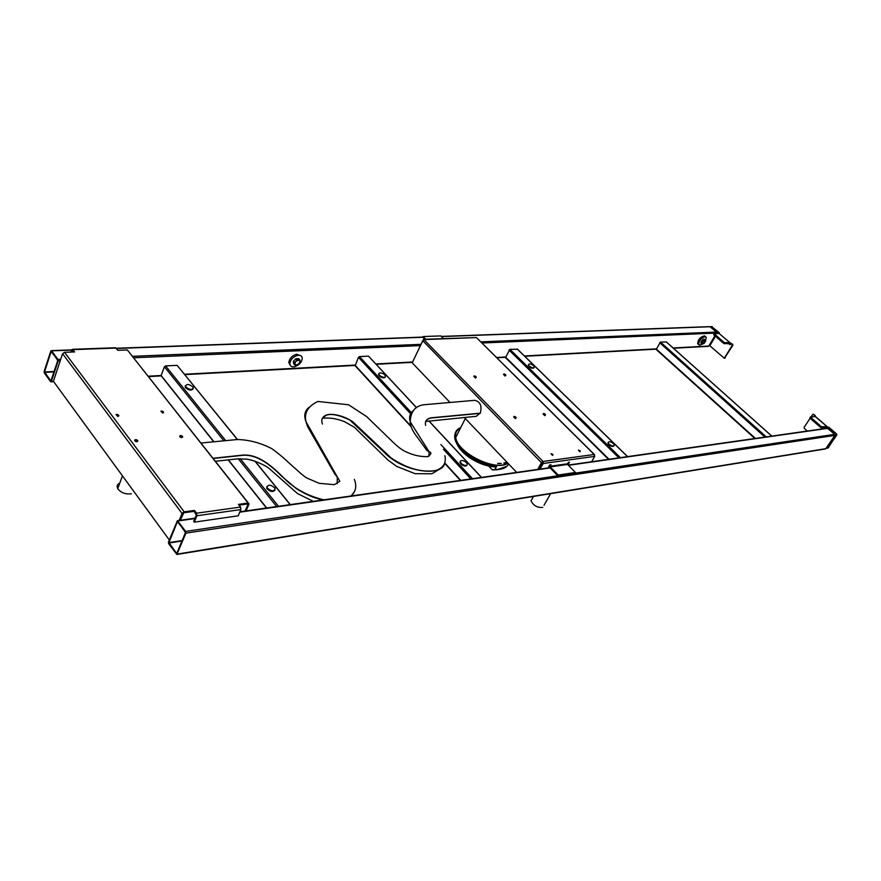 <?xml version="1.0" encoding="UTF-8"?>
<svg xmlns="http://www.w3.org/2000/svg" width="881" height="881" viewBox="0 0 881 881"><rect width="100%" height="100%" fill="white"/><g stroke="black" fill="none" stroke-linecap="round" stroke-linejoin="round"><path stroke-width="1.32" d="M666.366 341.993L660.453 342.081L656.224 349.46M517.466 349.283L509.89 349.328L505.518 357.62M534.15 367.63C533.038 368.842 531.188 368.346 528.578 366.155L528.38 364.602M614.002 445.808C612.868 447.063 610.973 446.535 608.342 444.255L608.066 442.394M533.941 366.067L534.404 366.97C533.501 368.379 531.65 367.939 528.842 365.648L528.391 364.767C529.283 363.346 531.133 363.776 533.941 366.067M709.271 345.286L724.27 358.193L732.276 345.33L730.944 343.304L729.92 344.658L729.479 343.821L730.217 344.504M730.118 343.788L730.228 342.907L719.083 333.425L730.019 342.731M729.479 343.821L723.708 343.414L724.226 342.555L729.82 342.709M718.775 332.798L711.683 326.675L719.37 332.776L718.378 333.459M711.683 326.675L710.703 327.137M711.859 328.139L716.793 332.203L717.068 333.514M715.46 336.256L710.449 344.691L709.359 345.143M724.556 358.071L732.882 345.297L732.739 344.317L730.944 343.304M712.288 326.653L711.33 326.543M719.37 332.776L718.973 333.436M719.083 333.425L714.205 333.745L724.226 342.555M714.425 334.064L713.918 334.923L723.708 343.414M702.542 344.064L699.415 345.176L698.611 344.548C698.963 340.407 701.254 337.786 705.472 336.685L706.254 337.302L705.681 340.484M698.336 344.306L697.664 343.711C698.016 339.57 700.296 336.949 704.514 335.859L705.593 336.718M700.88 343.094L701.21 341.277L703.071 339.383L704.613 339.306L705.692 340.253L704.15 340.33L702.278 342.224L701.959 344.042L700.88 343.094M702.278 342.224L701.21 341.277M704.15 340.33L703.071 339.383M701.959 344.042L704.492 343.072L705.692 340.253M703.28 341.332L702.179 343.194L702.796 344.064L705.593 341.211L704.987 340.341L703.28 341.332M297.514 355.384C292.955 356.904 290.389 359.679 289.827 363.71C290.08 366.166 291.677 367.157 294.606 366.694C299.188 365.13 301.731 362.344 302.26 358.314C301.985 355.924 300.399 354.944 297.514 355.384M300.917 355.803L296.501 354.239C291.941 355.759 289.375 358.534 288.814 362.565L290.146 365.119M299.837 359.911L300.179 362.355L297.679 364.932L296.324 365.075L294.717 363.93L294.827 365.075L296.324 365.075L299 363.721L300.08 361.21L298.472 360.065L295.796 361.419L294.717 363.93L293.329 361.342L295.829 358.754L298.681 358.622L299.837 359.911L296.985 360.054L294.474 362.642M294.827 365.075L293.681 363.776L293.329 361.342M296.985 360.054L295.829 358.754M412.429 362.366L423.023 340.275M416.559 407.628L368.489 356.133L359.481 356.574L358.446 357.345L355.164 365.78M424.752 339.284L422.792 337.269L423.133 336.553L440.742 335.925L443.352 338.568M185.682 531.419L185.902 533.137L176.872 554.468L168.689 543.698L168.469 542.002L177.4 520.682L185.682 531.419L575.04 473.185L575.447 472.469L558.202 475.035L550.273 466.897L550.988 464.783L549.733 464.948L548.081 467.932M550.273 466.897L567.54 464.452L568.256 462.36L569.478 462.184L567.959 464.882M591.658 461.732L594.73 456.369L594.168 454.486L594.565 455.169M542.96 463.527L542.377 462.921L543.28 463.483L539.888 469.099M137.7 440.489L136.83 441.755C134.936 441.326 134.341 440.665 135.046 439.784L135.388 439.674M136.83 441.634L135.145 439.762L136.456 439.729C138.207 440.61 138.328 441.249 136.83 441.634M118.693 415.27L117.801 416.471L116.347 414.466M116.854 414.422L117.569 414.555C119.199 415.436 119.276 416.041 117.801 416.35L116.072 414.577L116.854 414.422M163.437 411.934L162.589 413.057L161.135 411.108M161.608 411.064L162.39 411.229C163.888 412.088 163.954 412.66 162.589 412.936L160.915 411.185L161.608 411.064M552.982 454.761L552.508 455.389L551.043 453.693M552.508 455.29L551.088 453.682L552.464 454.156L552.508 455.29M580.326 451.171L579.874 451.755L578.388 450.092L579.874 450.609L579.874 451.656L578.388 450.092M497.699 463.582L501.3 463.395L497.644 463.417M497.798 463.527L501.19 463.505M503.811 463.054L506.663 462.206L503.965 463.131M504.659 463.01L503.855 463.197M176.872 554.468L825.64 448.903L834.902 435.39L834.759 434.344L827.325 428.199L568.157 465.08M716.231 333.547L716.396 332.071L709.899 326.631L441.227 336.421M708.005 346.211L708.809 346.057L714.909 335.782M384.039 374.15L385.548 375.912C385.294 377.707 383.532 377.74 380.251 376L378.742 374.249C378.995 372.443 380.757 372.41 384.039 374.15M385.338 376.903C384.612 378.257 382.828 378.147 379.986 376.55L378.489 374.799L378.687 373.808M267.13 487.975L267.02 487.766C267.824 484.286 270.478 484.385 274.993 488.052L275.114 488.294C274.288 491.763 271.634 491.653 267.13 487.975M275.015 490.078C272.912 492.325 270.181 491.84 266.844 488.614L266.822 486.609M185.517 386.737L185.473 386.649C186.376 383.631 188.963 383.808 193.236 387.188L193.291 387.299C192.377 390.305 189.789 390.118 185.517 386.737M193.247 388.774C191.232 390.867 188.578 390.393 185.274 387.365L185.274 385.79M465.586 461.809L467.326 463.946C467.062 465.884 465.278 465.95 461.985 464.166L460.256 462.04C460.521 460.102 462.305 460.025 465.586 461.809M467.062 465.047C466.269 466.445 464.485 466.346 461.699 464.728L459.97 462.602L460.223 461.501M555.371 415.799L550.394 410.865M517.995 378.698L513.227 373.973M460.444 428.188L459.364 428.761C456.237 430.71 455.025 433.639 455.719 437.527C457.525 453.153 496.355 472.084 507.61 462.888M558.202 475.035L557.794 475.762L549.865 467.624L549.997 464.915M567.54 464.452L575.447 472.469M425.743 339.24L423.133 336.553M542.377 462.921L538.886 469.243M568.487 462.327L567.408 464.232M594.433 456.413L543.28 463.483L543.004 461.479L594.168 454.486L476.423 337.577L424.235 339.57L422.748 340.694L412.209 362.84L449.949 402.419M594.334 454.475L476.423 337.577L423.662 339.317L543.004 461.479L542.696 462.877M515.958 418.112L515.33 418.629L513.678 416.944M545.35 415.149L544.733 415.656L543.125 414.004M476.103 377.531L475.454 378.048L473.857 376.451M505.683 375.526L505.055 376.033L503.492 374.458M423.188 340.099L423.662 339.317M537.751 469.408L541.441 462.712L543.004 461.479M464.309 417.473L516.684 472.403M538.39 469.309L542.597 462.217M480.035 413.189L476.269 416.317L425.633 421.459M413.387 410.568C409.929 413.2 408.872 416.944 410.205 421.779C410.634 411.614 415.182 405.943 423.849 404.753L474.76 400.326C480.332 401.692 482.171 405.976 480.288 413.167L432.064 417.726C426.856 418.354 424.708 420.887 425.622 425.347M255.413 461.336L250.711 459.926M237.485 439.509L177.147 365.351L165.606 365.901L164.395 366.782L161.124 375.515L161.531 376.286M54.534 355.792L51.153 351.574L44.491 371.969L50.911 381.021L57.772 360.483L54.534 355.792M71.68 350.109L51.572 350.847L57.948 359.426L60.701 359.316M51.572 350.847L50.79 351.079L44.127 371.474L44.325 373.015L50.602 381.627L51.373 381.407L58.135 360.99L57.948 359.426M169.295 539.976L53.4 381.308L60.172 360.902L58.135 360.99M181.519 526.871L185.462 532.531L176.729 553.565L168.91 542.608L177.411 521.695L181.519 526.871M179.206 520.429L182.048 513.447L62.562 353.721L64.533 352.312L184.173 511.85L194.503 510.429L196.595 513.194L196.926 515.759L194.272 522.158L238.178 515.803L240.876 509.559L240.557 507.071L238.454 504.384L248.112 503.051L127.327 349.944L248.343 503.04M194.272 522.158L193.677 521.365L196.32 514.967L194.117 511.343L183.799 512.764L180.242 520.275M323.162 499.945C314.77 498.382 305.828 494.604 296.313 488.603L281.799 476.302C272.053 466.523 257.527 453.649 242.011 455.389L213.18 458.472M213.026 458.274L242.099 455.169C258.265 453.539 272.284 466.655 282.195 476.357C292.988 487.942 306.863 495.772 323.845 499.846M350.979 495.981C355.825 491.763 356.959 486.246 354.382 479.396M322.435 424.025C320.871 419.697 322.204 416.691 326.444 415.017C331.014 413.244 342.786 414.984 352.907 421.856L391.241 458.054C407.275 468.659 422.186 472.8 435.985 470.476C443.473 467.778 446.447 462.855 444.894 455.686M444.343 464.496C440.048 476.698 403.157 472.084 384.325 452.416L349.79 419.984C338.899 414.885 330.992 413.332 326.08 415.325L322.215 418.607M354.47 491.653L351.156 495.959M480.189 413.354L431.965 417.913C429.124 418.156 427.043 419.246 425.743 421.184M182.587 436.436L181.761 437.615C179.9 437.163 179.317 436.524 180.021 435.677L180.308 435.599M180.737 435.566L181.42 435.688C183.039 436.558 183.149 437.152 181.761 437.494L180.109 435.655L180.737 435.566M248.013 504.317L245.094 511.046M248.112 503.051L249.059 503.943L246.052 510.914M71.746 352.037L72.694 350.627M71.02 352.07L72.363 349.317L74.654 351.926L64.533 352.312M62.562 353.721L60.172 360.902M184.173 511.85L182.048 513.447M72.363 349.317L115.51 347.753L117.812 350.308L127.327 349.944M73.696 351.971L72.22 350.649M247.726 503.943L239.048 505.143M194.503 510.429L194.117 511.343M488.801 466.071L492.347 469.881L497.435 469.694M505.859 467.161L499.142 469.463L492.193 469.683L496.708 469.793M456.854 443.76C458.957 448.561 463.175 453.186 469.529 457.624C477.557 462.966 485.607 466.016 493.657 466.765L493.47 466.754M457.151 444.255C459.309 448.892 463.439 453.341 469.518 457.602L469.529 457.624C477.557 462.977 485.596 466.016 493.646 466.765L496.157 466.699L494.847 469.584L492.358 469.881L488.658 466.038L492.171 469.738M506.927 466.302L496.686 469.793M493.812 466.963L496.234 466.467C487.336 465.752 478.405 462.415 469.441 456.468L469.441 456.468C457.47 447.603 452.79 439.696 455.422 432.736M459.728 428.034C455.918 430.005 454.442 433.199 455.279 437.593C456.402 442.405 459.981 447.339 466.005 452.394C478.978 463.417 500.309 468.824 507.952 463.241M532.234 498.624L531.034 500.793C533.412 505.595 537.3 507.808 542.718 507.434M474.562 375.923L475.795 376.44L475.685 377.387L474.562 375.923M474.088 375.989L475.696 377.575L476.214 376.958M543.775 413.497L545.042 414.037L544.976 415.006L543.775 413.497M543.401 413.541L544.987 415.193L545.46 414.577M514.383 416.427L515.605 416.922L515.572 417.968L514.383 416.427M513.975 416.46L515.583 418.156L516.079 417.495M504.163 373.951L505.419 374.502L505.287 375.383L504.163 373.951M503.844 373.985L505.298 375.57L505.793 374.987M827.127 426.591L815.454 416.504L810.41 417.032L821.51 426.811L826.94 426.58L827.116 428.232M810.674 417.429L810.113 418.299L810.421 417.109M810.113 418.299L820.927 427.681L821.51 426.811M822.425 427.219L821.852 428.089L820.927 427.681M821.852 428.089L827.105 427.604M827.468 428.199L828.691 427.131L836.675 434.025L836.829 435.071L827.567 448.077M813.196 414.378L815.255 415.546L814.705 416.394M810.08 418.277L804.144 427.34L804.287 428.364L807.348 431.04M810.994 416.867L812.899 414.334L815.255 415.546M814.121 416.471L814.683 415.612M826.543 428.309L826.51 427.692M828.118 427.219L836.675 434.025M836.829 435.071L836.102 434.113M836.256 435.159L828.272 447.834M826.565 447.845L827.7 447.933M828.834 429.223L834.736 434.333L575.04 473.185M613.716 443.947L614.299 445.114C613.363 446.601 611.48 446.138 608.639 443.749L608.055 442.581C608.991 441.095 610.874 441.546 613.716 443.947M119.75 483.173C117.184 484.341 116.512 486.158 117.735 488.625C121.06 492.842 125.587 494.538 131.313 493.723M764.928 437.075L659.671 342.698M766.272 436.888L660.453 342.081M755.413 438.43L656.114 348.887L524.426 355.968M771.756 436.106L666.146 341.806M609.002 459.265L505.408 356.992L496.609 357.466M618.914 457.856L508.987 350.021M620.411 457.646L509.89 349.328M627.492 456.633L517.158 348.975M725.107 342.951L724.6 343.81M728.763 343.59L729.457 344.185M724.7 357.906L725.294 357.873M732.276 345.33L732.882 345.297M732.144 344.35L732.739 344.317M419.896 345.627L133.725 357.774M411.031 426.195L354.933 365.086L184.525 374.249M412.099 362.014L375.901 363.963M422.792 337.269L116.38 348.48M132.579 356.32L420.501 344.361M710.262 326.752L441.403 336.586M567.452 463.791L550.185 466.236M834.902 435.39L185.902 533.137M826.037 448.638L177.279 554.072M827.821 428.353L568.399 465.322M716.396 332.071L480.883 341.85M716.539 333.04L482.028 342.995M708.809 346.057L673.139 347.973M416.482 407.683L368.489 356.133M481.411 477.425L428.794 420.898M472.491 478.691L440.885 444.542M410.601 413.773L358.446 357.345M411.328 412.605L359.481 356.574M470.828 478.923L443.385 449.244M460.752 480.365L444.927 463.131M541.441 462.712L422.748 340.694M237.33 439.52L177.147 365.351M290.168 504.637L255.016 461.314M278.517 506.289L240.205 458.66M225.701 440.632L165.606 365.901M276.656 506.553L238.288 458.792M223.851 440.808L164.395 366.782M266.69 507.974L228.355 459.871M213.929 441.766L161.124 375.515L148.272 376.198M54.126 371.507L44.491 371.969M53.994 371.892L44.535 372.355M53.4 381.308L51.373 381.407M168.965 543.026L181.96 541.011M168.91 542.608L182.158 540.549M550.151 467.921L239.753 512.169M194.833 518.568L177.929 520.979M309.143 407.286C304.716 410.744 303.67 415.568 305.993 421.735L337.291 476.907L337.203 483.757M410.205 421.779L429.113 451.788L428.904 456.303M116.061 348.061L72.914 349.636M196.595 513.194L240.557 507.071M240.876 509.559L196.926 515.759M496.41 466.82L494.935 469.507C502.115 469.727 506.674 467.877 508.612 463.946M455.565 432.329L454.794 438.584C455.918 443.396 459.486 448.33 465.509 453.385C475.311 461.071 485.585 465.399 496.322 466.39M709.601 344.735L710.449 344.691M826.94 426.58L815.079 416.339M813.956 414.411L813.372 414.488M825.849 427.527L826.466 428.067M754.874 438.507L656.026 349.35M771.822 436.095L666.344 341.905M608.518 459.331L505.331 357.433M627.591 456.622L517.455 349.173M724.27 358.193L724.865 358.149M714.205 333.745L713.698 334.593M698.611 344.548L697.664 343.711M288.814 362.565L289.827 363.71M412.396 362.333L376.198 364.282M411.24 426.889L354.856 365.45L184.823 374.623M422.88 337.082L116.215 348.259M708.379 346.343L673.425 348.226M656.015 349.173L524.724 356.265M505.32 357.312L496.906 357.763M378.742 374.249L378.489 374.799M267.02 487.766L266.734 488.404M185.473 386.649L185.23 387.277M460.256 462.04L459.97 462.602M460.367 480.42L444.806 463.461M481.533 477.403L428.904 420.887M455.719 437.527L465.311 418.53M290.323 504.615L255.116 461.237M266.491 508.007L228.157 459.893M213.731 441.788L161.069 375.702M71.757 349.878L51.219 350.627M161.223 375.89L148.57 376.583M53.697 381.704L50.966 381.847M177.4 520.682L194.998 518.182M239.918 511.784L549.909 467.679M200.989 443.022L237.242 439.531C248.949 439.762 260.49 442.813 271.855 448.682C283.704 457.415 283.792 458.483 296.666 469.771C302.029 474.738 305.674 477.601 307.612 478.361L319.208 483.317L334.306 484.682L339.835 481.257L337.291 476.929M410.216 421.812C410.194 426.206 412.826 431.712 418.134 438.32L426.911 450.51L429.102 451.777C431.844 452.493 431.404 454.1 427.792 456.644C420.039 456.865 412.297 455.025 404.566 451.127C401.119 449.343 397.177 446.271 392.75 441.921L366.694 416.625L348.568 404.764L317.854 401.461C307.887 406.229 303.934 412.991 305.993 421.735M215.393 461.281L237.892 458.836L247.462 459.232C258.75 461.6 268.176 467.282 269.3 468.582L297.503 493.569L313.262 501.355M306.004 421.768L307.612 426.679L335.077 474.496L337.291 476.907M441.194 468.174L431.888 473.769L415.061 473.681L396.615 466.357L387.981 460.047L354.437 427.329L344.724 421.779C337.225 418.739 330.1 417.55 323.338 418.211M469.529 457.624L469.441 456.468C461.148 450.598 456.259 444.641 454.794 438.584L455.279 437.593M531.034 500.793L533.434 496.444M549.204 467.778L549.546 467.15M544.018 505.287L550.647 493.646M809.848 417.902L810.41 417.032M813.471 414.257L812.899 414.334M827.876 448.099L827.303 448.198M117.735 488.625L122.459 475.85"/></g></svg>
